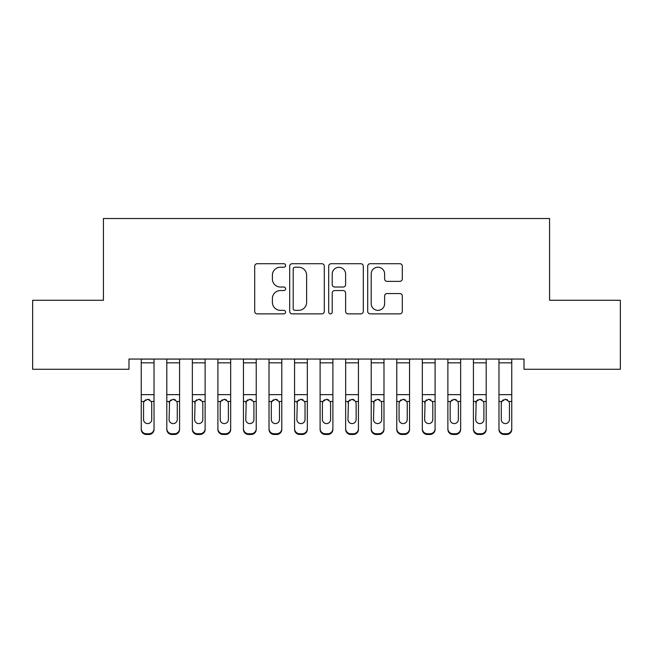 <?xml version="1.0" encoding="UTF-8"?>
<svg xmlns="http://www.w3.org/2000/svg" width="653" height="653" viewBox="0 0 653 653"><rect width="100%" height="100%" fill="white"/><g stroke="black" fill="none" stroke-linecap="round" stroke-linejoin="round"><path stroke-width="0.98" d="M285.614 265.461A1.755 1.755 0 0 0 283.859 263.706L257.217 263.706A2.506 2.506 0 0 0 254.703 266.212L254.703 311.359A2.506 2.506 0 0 0 257.217 313.864L283.859 313.864A1.755 1.755 0 0 0 285.614 312.11A1.755 1.755 0 0 0 283.859 310.355L280.415 310.355A8.024 8.024 0 0 1 272.391 302.331L272.391 298.568A8.024 8.024 0 0 1 280.415 290.544L283.859 290.544A1.755 1.755 0 0 0 285.614 288.781A1.755 1.755 0 0 0 283.859 287.026L280.415 287.026A8.024 8.024 0 0 1 272.391 279.002L272.391 275.24A8.024 8.024 0 0 1 280.415 267.216L283.859 267.216A1.755 1.755 0 0 0 285.614 265.461M399.799 281.386A2.506 2.506 0 0 0 402.305 278.88L402.305 266.212A2.506 2.506 0 0 0 399.799 263.706L370.202 263.706A2.506 2.506 0 0 0 367.696 266.212L367.696 311.359A2.506 2.506 0 0 0 370.202 313.864L399.799 313.864A2.506 2.506 0 0 0 402.305 311.359L402.305 296.062A2.506 2.506 0 0 0 399.799 293.548L387.131 293.548A2.506 2.506 0 0 0 384.625 296.062L384.625 303.645A6.71 6.71 0 0 1 377.916 310.355A6.71 6.71 0 0 1 371.206 303.645L371.206 273.925A6.71 6.71 0 0 1 377.916 267.216A6.71 6.71 0 0 1 384.625 273.925L384.625 278.88A2.506 2.506 0 0 0 387.131 281.386L399.799 281.386M524.016 359.052L128.984 359.052L128.984 369.272L32.65 369.272L32.65 300.282L103.427 300.282L103.427 218.518L549.573 218.518L549.573 300.282L620.35 300.282L620.35 369.272L524.016 369.272L524.016 359.052M324.304 266.212A2.506 2.506 0 0 0 321.798 263.706L292.201 263.706A2.506 2.506 0 0 0 289.695 266.212L289.695 311.359A2.506 2.506 0 0 0 292.201 313.864L321.798 313.864A2.506 2.506 0 0 0 324.304 311.359L324.304 266.212M331.202 263.706L360.799 263.706A2.506 2.506 0 0 1 363.305 266.212L363.305 311.359A2.506 2.506 0 0 1 360.799 313.864L348.131 313.864A2.506 2.506 0 0 1 345.625 311.359L345.625 293.05A2.506 2.506 0 0 0 343.119 290.544L334.711 290.544A2.506 2.506 0 0 0 332.206 293.05L332.206 312.11A1.755 1.755 0 0 1 330.451 313.864A1.755 1.755 0 0 1 328.696 312.11L328.696 266.212A2.506 2.506 0 0 1 331.202 263.706M294.96 267.216A1.755 1.755 0 0 0 293.205 268.971L293.205 308.6A1.755 1.755 0 0 0 294.96 310.355L298.601 310.355A8.024 8.024 0 0 0 306.624 302.331L306.624 275.24A8.024 8.024 0 0 0 298.601 267.216L294.96 267.216M345.625 274.048A6.71 6.71 0 0 0 338.915 267.338A6.71 6.71 0 0 0 332.206 274.048L332.206 284.52A2.506 2.506 0 0 0 334.711 287.026L343.119 287.026A2.506 2.506 0 0 0 345.625 284.52L345.625 274.048M141.244 359.052L141.244 428.67A5.11 5.077 -0 0 0 146.354 433.747L148.908 433.747A5.11 5.077 -0 0 0 154.026 428.67L154.026 429.405A5.11 5.077 180 0 1 148.908 434.482L148.908 433.747M154.026 402.199L154.026 429.405M151.725 419.536L151.725 403.35L151.725 419.536A4.089 4.065 180 0 1 147.635 423.593A4.089 4.065 180 0 0 151.725 419.536M143.546 420.271L143.546 419.536A4.089 4.065 180 0 0 147.635 423.593M145.505 399.832L144.003 401.464L143.546 402.966M149.766 399.832L147.635 399.236L151.267 401.464L151.725 403.35M154.026 359.052L154.026 428.67M146.354 433.747L146.354 434.482L148.908 434.482M146.354 434.482A5.11 5.077 180 0 1 141.244 429.405M141.244 401.464L144.003 401.464L143.546 403.35L143.546 419.536M144.003 401.464L147.635 399.236M166.801 359.052L166.801 428.67A5.11 5.077 -0 0 0 171.91 433.747L174.465 433.747A5.11 5.077 -0 0 0 179.575 428.67L179.575 429.405A5.11 5.077 180 0 1 174.465 434.482L174.465 433.747M179.575 402.199L179.575 429.405M177.273 419.536L177.273 403.35L177.273 419.536A4.089 4.065 180 0 1 173.184 423.593A4.089 4.065 180 0 0 177.273 419.536M169.103 420.271L169.103 419.536A4.089 4.065 180 0 0 173.184 423.593M171.053 399.832L169.551 401.464L169.103 402.966M175.322 399.832L173.184 399.236L176.824 401.464L177.273 403.35M192.349 359.052L192.349 428.67A5.11 5.077 -0 0 0 197.459 433.747L200.014 433.747A5.11 5.077 -0 0 0 205.124 428.67L205.124 429.405A5.11 5.077 180 0 1 200.014 434.482L200.014 433.747M205.124 402.199L205.124 429.405M202.83 419.536L202.83 403.35L202.83 419.536A4.089 4.065 180 0 1 198.741 423.593A4.089 4.065 180 0 0 202.83 419.536M194.651 420.271L194.651 419.536A4.089 4.065 180 0 0 198.741 423.593M196.602 399.832L195.1 401.464L194.651 402.966M200.871 399.832L198.741 399.236L202.373 401.464L202.83 403.35M179.575 359.052L179.575 428.67M171.91 433.747L171.91 434.482L174.465 434.482M171.91 434.482A5.11 5.077 180 0 1 166.801 429.405M166.801 401.464L169.551 401.464L169.103 419.536M169.551 401.464L173.184 399.236M205.124 359.052L205.124 428.67M197.459 433.747L197.459 434.482L200.014 434.482M197.459 434.482A5.11 5.077 180 0 1 192.349 429.405M192.349 401.464L195.1 401.464L194.651 419.536M195.1 401.464L198.741 399.236M217.906 359.052L217.906 428.67A5.11 5.077 -0 0 0 223.016 433.747L225.571 433.747A5.11 5.077 -0 0 0 230.68 428.67L230.68 429.405A5.11 5.077 180 0 1 225.571 434.482L225.571 433.747M230.68 402.199L230.68 429.405M228.379 419.536L228.379 403.35L228.379 419.536A4.089 4.065 180 0 1 224.289 423.593A4.089 4.065 180 0 0 228.379 419.536M220.2 420.271L220.2 419.536A4.089 4.065 180 0 0 224.289 423.593M222.159 399.832L220.657 401.464L220.2 402.966M226.428 399.832L224.289 399.236L227.93 401.464L228.379 403.35M243.455 359.052L243.455 428.67A5.11 5.077 -0 0 0 248.564 433.747L251.119 433.747A5.11 5.077 -0 0 0 256.229 428.67L256.229 429.405A5.11 5.077 180 0 1 251.119 434.482L251.119 433.747M256.229 402.199L256.229 429.405M253.935 419.536L253.935 403.35L253.935 419.536A4.089 4.065 180 0 1 249.846 423.593A4.089 4.065 180 0 0 253.935 419.536M245.757 420.271L245.757 419.536A4.089 4.065 180 0 0 249.846 423.593M247.707 399.832L246.205 401.464L245.757 402.966M251.976 399.832L249.846 399.236L253.478 401.464L253.935 403.35M230.68 359.052L230.68 428.67M223.016 433.747L223.016 434.482L225.571 434.482M223.016 434.482A5.11 5.077 180 0 1 217.906 429.405M217.906 401.464L220.657 401.464L220.2 403.35L220.2 419.536M220.657 401.464L224.289 399.236M256.229 359.052L256.229 428.67M248.564 433.747L248.564 434.482L251.119 434.482M248.564 434.482A5.11 5.077 180 0 1 243.455 429.405M243.455 401.464L246.205 401.464L245.757 419.536M246.205 401.464L249.846 399.236M269.012 359.052L269.012 428.67A5.11 5.077 -0 0 0 274.121 433.747L276.676 433.747A5.11 5.077 -0 0 0 281.786 428.67L281.786 429.405A5.11 5.077 180 0 1 276.676 434.482L276.676 433.747M281.786 402.199L281.786 429.405M279.484 419.536L279.484 403.35L279.484 419.536A4.089 4.065 180 0 1 275.395 423.593A4.089 4.065 180 0 0 279.484 419.536M271.305 420.271L271.305 419.536A4.089 4.065 180 0 0 275.395 423.593M273.264 399.832L271.762 401.464L271.305 402.966M277.525 399.832L275.395 399.236L279.035 401.464L279.484 403.35M281.786 359.052L281.786 428.67M274.121 433.747L274.121 434.482L276.676 434.482M274.121 434.482A5.11 5.077 180 0 1 269.012 429.405M269.012 401.464L271.762 401.464L271.305 403.35L271.305 419.536M271.762 401.464L275.395 399.236M294.56 359.052L294.56 428.67A5.11 5.077 -0 0 0 299.67 433.747L302.225 433.747A5.11 5.077 -0 0 0 307.334 428.67L307.334 429.405A5.11 5.077 180 0 1 302.225 434.482L302.225 433.747M307.334 402.199L307.334 429.405M305.033 419.536L305.033 403.35L305.033 419.536A4.089 4.065 180 0 1 300.951 423.593A4.089 4.065 180 0 0 305.033 419.536M296.862 420.271L296.862 419.536A4.089 4.065 180 0 0 300.951 423.593M298.813 399.832L297.311 401.464L296.862 402.966M303.082 399.832L300.951 399.236L304.584 401.464L305.033 403.35M307.334 359.052L307.334 428.67M299.67 433.747L299.67 434.482L302.225 434.482M299.67 434.482A5.11 5.077 180 0 1 294.56 429.405M294.56 401.464L297.311 401.464L296.862 419.536M297.311 401.464L300.951 399.236M320.109 359.052L320.109 428.67A5.11 5.077 -0 0 0 325.218 433.747L327.782 433.747A5.11 5.077 -0 0 0 332.891 428.67L332.891 429.405A5.11 5.077 180 0 1 327.782 434.482L327.782 433.747M332.891 402.199L332.891 429.405M330.589 419.536L330.589 403.35L330.589 419.536A4.089 4.065 180 0 1 326.5 423.593A4.089 4.065 180 0 0 330.589 419.536M322.411 420.271L322.411 419.536A4.089 4.065 180 0 0 326.5 423.593M324.37 399.832L322.868 401.464L322.411 402.966M328.63 399.832L326.5 399.236L330.132 401.464L330.589 403.35M332.891 359.052L332.891 428.67M325.218 433.747L325.218 434.482L327.782 434.482M325.218 434.482A5.11 5.077 180 0 1 320.109 429.405M320.109 401.464L322.868 401.464L322.411 403.35L322.411 419.536M322.868 401.464L326.5 399.236M345.666 359.052L345.666 428.67A5.11 5.077 -0 0 0 350.775 433.747L353.33 433.747A5.11 5.077 -0 0 0 358.44 428.67L358.44 429.405A5.11 5.077 180 0 1 353.33 434.482L353.33 433.747M358.44 402.199L358.44 429.405M356.138 419.536L356.138 403.35L356.138 419.536A4.089 4.065 180 0 1 352.049 423.593A4.089 4.065 180 0 0 356.138 419.536M347.967 420.271L347.967 419.536A4.089 4.065 180 0 0 352.049 423.593M349.918 399.832L348.416 401.464L347.967 402.966M354.187 399.832L352.049 399.236L355.689 401.464L356.138 403.35M358.44 359.052L358.44 428.67M350.775 433.747L350.775 434.482L353.33 434.482M350.775 434.482A5.11 5.077 180 0 1 345.666 429.405M345.666 401.464L348.416 401.464L347.967 419.536M348.416 401.464L352.049 399.236M371.214 359.052L371.214 428.67A5.11 5.077 -0 0 0 376.324 433.747L378.879 433.747A5.11 5.077 -0 0 0 383.988 428.67L383.988 429.405A5.11 5.077 180 0 1 378.879 434.482L378.879 433.747M383.988 402.199L383.988 429.405M381.695 419.536L381.695 403.35L381.695 419.536A4.089 4.065 180 0 1 377.605 423.593A4.089 4.065 180 0 0 381.695 419.536M373.516 420.271L373.516 419.536A4.089 4.065 180 0 0 377.605 423.593M375.475 399.832L373.965 401.464L373.516 402.966M379.736 399.832L377.605 399.236L381.238 401.464L381.695 403.35M383.988 359.052L383.988 428.67M376.324 433.747L376.324 434.482L378.879 434.482M376.324 434.482A5.11 5.077 180 0 1 371.214 429.405M371.214 401.464L373.965 401.464L373.516 419.536M373.965 401.464L377.605 399.236M396.771 359.052L396.771 428.67A5.11 5.077 -0 0 0 401.881 433.747L404.436 433.747A5.11 5.077 -0 0 0 409.545 428.67L409.545 429.405A5.11 5.077 180 0 1 404.436 434.482L404.436 433.747M409.545 402.199L409.545 429.405M407.243 419.536L407.243 403.35L407.243 419.536A4.089 4.065 180 0 1 403.154 423.593A4.089 4.065 180 0 0 407.243 419.536M399.065 420.271L399.065 419.536A4.089 4.065 180 0 0 403.154 423.593M401.024 399.832L399.522 401.464L399.065 402.966M405.293 399.832L403.154 399.236L406.795 401.464L407.243 403.35M409.545 359.052L409.545 428.67M401.881 433.747L401.881 434.482L404.436 434.482M401.881 434.482A5.11 5.077 180 0 1 396.771 429.405M396.771 401.464L399.522 401.464L399.065 403.35L399.065 419.536M399.522 401.464L403.154 399.236M422.32 359.052L422.32 428.67A5.11 5.077 -0 0 0 427.429 433.747L429.984 433.747A5.11 5.077 -0 0 0 435.094 428.67L435.094 429.405A5.11 5.077 180 0 1 429.984 434.482L429.984 433.747M435.094 402.199L435.094 429.405M432.8 419.536L432.8 403.35L432.8 419.536A4.089 4.065 180 0 1 428.711 423.593A4.089 4.065 180 0 0 432.8 419.536M424.621 420.271L424.621 419.536A4.089 4.065 180 0 0 428.711 423.593M426.572 399.832L425.07 401.464L424.621 402.966M430.841 399.832L428.711 399.236L432.343 401.464L432.8 403.35M435.094 359.052L435.094 428.67M427.429 433.747L427.429 434.482L429.984 434.482M427.429 434.482A5.11 5.077 180 0 1 422.32 429.405M422.32 401.464L425.07 401.464L424.621 419.536M425.07 401.464L428.711 399.236M447.876 359.052L447.876 428.67A5.11 5.077 -0 0 0 452.986 433.747L455.541 433.747A5.11 5.077 -0 0 0 460.651 428.67L460.651 429.405A5.11 5.077 180 0 1 455.541 434.482L455.541 433.747M460.651 402.199L460.651 429.405M458.349 419.536L458.349 403.35L458.349 419.536A4.089 4.065 180 0 1 454.259 423.593A4.089 4.065 180 0 0 458.349 419.536M450.17 420.271L450.17 419.536A4.089 4.065 180 0 0 454.259 423.593M452.129 399.832L450.627 401.464L450.17 402.966M456.398 399.832L454.259 399.236L457.9 401.464L458.349 403.35M460.651 359.052L460.651 428.67M452.986 433.747L452.986 434.482L455.541 434.482M452.986 434.482A5.11 5.077 180 0 1 447.876 429.405M447.876 401.464L450.627 401.464L450.17 403.35L450.17 419.536M450.627 401.464L454.259 399.236M473.425 359.052L473.425 428.67A5.11 5.077 -0 0 0 478.535 433.747L481.09 433.747A5.11 5.077 -0 0 0 486.199 428.67L486.199 429.405A5.11 5.077 180 0 1 481.09 434.482L481.09 433.747M486.199 402.199L486.199 429.405M483.897 419.536L483.897 403.35L483.897 419.536A4.089 4.065 180 0 1 479.816 423.593A4.089 4.065 180 0 0 483.897 419.536M475.727 420.271L475.727 419.536A4.089 4.065 180 0 0 479.816 423.593M477.678 399.832L476.176 401.464L475.727 402.966M481.947 399.832L479.816 399.236L483.449 401.464L483.897 403.35M486.199 359.052L486.199 428.67M478.535 433.747L478.535 434.482L481.09 434.482M478.535 434.482A5.11 5.077 180 0 1 473.425 429.405M473.425 401.464L476.176 401.464L475.727 419.536M476.176 401.464L479.816 399.236M498.974 359.052L498.974 428.67A5.11 5.077 -0 0 0 504.092 433.747L506.646 433.747A5.11 5.077 -0 0 0 511.756 428.67L511.756 429.405A5.11 5.077 180 0 1 506.646 434.482L506.646 433.747M511.756 402.199L511.756 429.405M509.454 419.536L509.454 403.35L509.454 419.536A4.089 4.065 180 0 1 505.365 423.593A4.089 4.065 180 0 0 509.454 419.536M501.275 420.271L501.275 419.536A4.089 4.065 180 0 0 505.365 423.593M503.234 399.832L501.733 401.464L501.275 402.966M507.495 399.832L505.365 399.236L508.997 401.464L509.454 403.35M511.756 359.052L511.756 428.67M504.092 433.747L504.092 434.482L506.646 434.482M504.092 434.482A5.11 5.077 180 0 1 498.974 429.405M498.974 401.464L501.733 401.464L501.275 403.35L501.275 419.536M501.733 401.464L505.365 399.236M141.244 359.101L154.026 359.101M151.267 401.464L154.026 401.464M141.244 394.649L154.026 394.649M141.244 362.839L154.026 362.839M166.801 359.101L179.575 359.101M176.824 401.464L179.575 401.464M166.801 394.649L179.575 394.649M166.801 362.839L179.575 362.839M192.349 359.101L205.124 359.101M202.373 401.464L205.124 401.464M192.349 394.649L205.124 394.649M192.349 362.839L205.124 362.839M217.906 359.101L230.68 359.101M227.93 401.464L230.68 401.464M217.906 394.649L230.68 394.649M217.906 362.839L230.68 362.839M243.455 359.101L256.229 359.101M253.478 401.464L256.229 401.464M243.455 394.649L256.229 394.649M243.455 362.839L256.229 362.839M269.012 359.101L281.786 359.101M279.035 401.464L281.786 401.464M269.012 394.649L281.786 394.649M269.012 362.839L281.786 362.839M294.56 359.101L307.334 359.101M304.584 401.464L307.334 401.464M294.56 394.649L307.334 394.649M294.56 362.839L307.334 362.839M320.109 359.101L332.891 359.101M330.132 401.464L332.891 401.464M320.109 394.649L332.891 394.649M320.109 362.839L332.891 362.839M345.666 359.101L358.44 359.101M355.689 401.464L358.44 401.464M345.666 394.649L358.44 394.649M345.666 362.839L358.44 362.839M371.214 359.101L383.988 359.101M381.238 401.464L383.988 401.464M371.214 394.649L383.988 394.649M371.214 362.839L383.988 362.839M396.771 359.101L409.545 359.101M406.795 401.464L409.545 401.464M396.771 394.649L409.545 394.649M396.771 362.839L409.545 362.839M422.32 359.101L435.094 359.101M432.343 401.464L435.094 401.464M422.32 394.649L435.094 394.649M422.32 362.839L435.094 362.839M447.876 359.101L460.651 359.101M457.9 401.464L460.651 401.464M447.876 394.649L460.651 394.649M447.876 362.839L460.651 362.839M473.425 359.101L486.199 359.101M483.449 401.464L486.199 401.464M473.425 394.649L486.199 394.649M473.425 362.839L486.199 362.839M498.974 359.101L511.756 359.101M508.997 401.464L511.756 401.464M498.974 394.649L511.756 394.649M498.974 362.839L511.756 362.839"/></g></svg>
